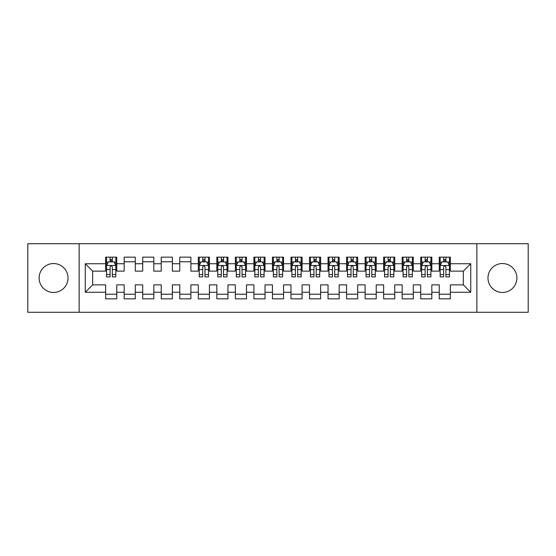 <?xml version="1.0" encoding="UTF-8"?>
<svg xmlns="http://www.w3.org/2000/svg" width="556" height="556" viewBox="0 0 556 556"><rect width="100%" height="100%" fill="white"/><g stroke="black" fill="none" stroke-linecap="round" stroke-linejoin="round"><path stroke-width="0.83" d="M502.436 263.544A14.456 14.456 0 0 0 487.98 278A14.456 14.456 0 0 0 502.436 292.456A14.456 14.456 0 0 0 516.892 278A14.456 14.456 0 0 0 502.436 263.544M53.564 263.544A14.456 14.456 0 0 0 39.108 278A14.456 14.456 0 0 0 53.564 292.456A14.456 14.456 0 0 0 68.02 278A14.456 14.456 0 0 0 53.564 263.544M476.86 312.284L528.2 312.284L528.2 243.716L476.86 243.716L476.86 312.284L79.14 312.284L79.14 243.716L27.8 243.716L27.8 312.284L79.14 312.284M476.86 243.716L79.14 243.716M85.256 292.268L85.256 263.732L105.64 263.732L105.64 271.14L92.664 271.14L92.664 284.86L85.256 292.268L105.64 292.268L105.64 298.85L116.76 298.85L116.76 292.268L124.176 292.268L124.176 298.85L135.296 298.85L135.296 292.268L142.704 292.268L142.704 298.85L153.824 298.85L153.824 292.268L161.24 292.268L161.24 298.85L172.36 298.85L172.36 292.268L179.776 292.268L179.776 298.85L190.896 298.85L190.896 292.268L198.304 292.268L198.304 298.85L209.424 298.85L209.424 292.268L216.84 292.268L216.84 298.85L227.96 298.85L227.96 292.268L235.376 292.268L235.376 298.85L246.496 298.85L246.496 292.268L253.904 292.268L253.904 298.85L265.024 298.85L265.024 292.268L272.44 292.268L272.44 298.85L283.56 298.85L283.56 292.268L290.976 292.268L290.976 298.85L302.096 298.85L302.096 292.268L309.504 292.268L309.504 298.85L320.624 298.85L320.624 292.268L328.04 292.268L328.04 298.85L339.16 298.85L339.16 292.268L346.576 292.268L346.576 298.85L357.696 298.85L357.696 292.268L365.104 292.268L365.104 298.85L376.224 298.85L376.224 292.268L383.64 292.268L383.64 298.85L394.76 298.85L394.76 292.268L402.176 292.268L402.176 298.85L413.296 298.85L413.296 292.268L420.704 292.268L420.704 298.85L431.824 298.85L431.824 292.268L439.24 292.268L439.24 298.85L450.36 298.85L450.36 284.86L463.336 284.86L463.336 271.14L450.36 271.14L450.36 263.732L470.744 263.732L470.744 292.268L450.36 292.268M450.36 263.732L450.36 257.15L439.24 257.15L439.24 263.732L431.824 263.732L431.824 257.15L420.704 257.15L420.704 263.732L413.296 263.732L413.296 257.15L402.176 257.15L402.176 263.732L394.76 263.732L394.76 257.15L383.64 257.15L383.64 263.732L376.224 263.732L376.224 257.15L365.104 257.15L365.104 263.732L357.696 263.732L357.696 257.15L346.576 257.15L346.576 263.732L339.16 263.732L339.16 257.15L328.04 257.15L328.04 263.732L320.624 263.732L320.624 257.15L309.504 257.15L309.504 263.732L302.096 263.732L302.096 257.15L290.976 257.15L290.976 263.732L283.56 263.732L283.56 257.15L272.44 257.15L272.44 263.732L265.024 263.732L265.024 257.15L253.904 257.15L253.904 263.732L246.496 263.732L246.496 257.15L235.376 257.15L235.376 263.732L227.96 263.732L227.96 257.15L216.84 257.15L216.84 263.732L209.424 263.732L209.424 257.15L198.304 257.15L198.304 263.732L190.896 263.732L190.896 257.15L179.776 257.15L179.776 263.732L172.36 263.732L172.36 257.15L161.24 257.15L161.24 263.732L153.824 263.732L153.824 257.15L142.704 257.15L142.704 263.732L135.296 263.732L135.296 257.15L124.176 257.15L124.176 263.732L116.76 263.732L116.76 257.15L105.64 257.15L105.64 263.732M431.824 292.268L431.824 284.86L439.24 284.86L439.24 292.268M470.744 263.732L463.336 271.14M413.296 292.268L413.296 284.86L420.704 284.86L420.704 292.268M439.24 263.732L439.24 271.14L431.824 271.14L431.824 263.732M394.76 292.268L394.76 284.86L402.176 284.86L402.176 292.268M420.704 263.732L420.704 271.14L413.296 271.14L413.296 263.732M376.224 292.268L376.224 284.86L383.64 284.86L383.64 292.268M402.176 263.732L402.176 271.14L394.76 271.14L394.76 263.732M357.696 292.268L357.696 284.86L365.104 284.86L365.104 292.268M383.64 263.732L383.64 271.14L376.224 271.14L376.224 263.732M339.16 292.268L339.16 284.86L346.576 284.86L346.576 292.268M365.104 263.732L365.104 271.14L357.696 271.14L357.696 263.732M320.624 292.268L320.624 284.86L328.04 284.86L328.04 292.268M346.576 263.732L346.576 271.14L339.16 271.14L339.16 263.732M302.096 292.268L302.096 284.86L309.504 284.86L309.504 292.268M328.04 263.732L328.04 271.14L320.624 271.14L320.624 263.732M283.56 292.268L283.56 284.86L290.976 284.86L290.976 292.268M309.504 263.732L309.504 271.14L302.096 271.14L302.096 263.732M265.024 292.268L265.024 284.86L272.44 284.86L272.44 292.268M290.976 263.732L290.976 271.14L283.56 271.14L283.56 263.732M246.496 292.268L246.496 284.86L253.904 284.86L253.904 292.268M272.44 263.732L272.44 271.14L265.024 271.14L265.024 263.732M227.96 292.268L227.96 284.86L235.376 284.86L235.376 292.268M253.904 263.732L253.904 271.14L246.496 271.14L246.496 263.732M209.424 292.268L209.424 284.86L216.84 284.86L216.84 292.268M235.376 263.732L235.376 271.14L227.96 271.14L227.96 263.732M190.896 292.268L190.896 284.86L198.304 284.86L198.304 292.268M216.84 263.732L216.84 271.14L209.424 271.14L209.424 263.732M172.36 292.268L172.36 284.86L179.776 284.86L179.776 292.268M198.304 263.732L198.304 271.14L190.896 271.14L190.896 263.732M153.824 292.268L153.824 284.86L161.24 284.86L161.24 292.268M179.776 263.732L179.776 271.14L172.36 271.14L172.36 263.732M135.296 292.268L135.296 284.86L142.704 284.86L142.704 292.268M161.24 263.732L161.24 271.14L153.824 271.14L153.824 263.732M116.76 292.268L116.76 284.86L124.176 284.86L124.176 292.268M142.704 263.732L142.704 271.14L135.296 271.14L135.296 263.732M92.664 284.86L105.64 284.86L105.64 292.268M124.176 263.732L124.176 271.14L116.76 271.14L116.76 263.732M439.24 261.786L440.164 261.786M449.436 261.786L450.36 261.786M420.704 261.786L421.636 261.786M430.9 261.786L431.824 261.786M402.176 261.786L403.1 261.786M412.364 261.786L413.296 261.786M383.64 261.786L384.564 261.786M393.836 261.786L394.76 261.786M365.104 261.786L366.036 261.786M375.3 261.786L376.224 261.786M346.576 261.786L347.5 261.786M356.764 261.786L357.696 261.786M328.04 261.786L328.964 261.786M338.236 261.786L339.16 261.786M309.504 261.786L310.436 261.786M319.7 261.786L320.624 261.786M290.976 261.786L291.9 261.786M301.164 261.786L302.096 261.786M272.44 261.786L273.364 261.786M282.636 261.786L283.56 261.786M253.904 261.786L254.836 261.786M264.1 261.786L265.024 261.786M235.376 261.786L236.3 261.786M245.564 261.786L246.496 261.786M216.84 261.786L217.764 261.786M227.036 261.786L227.96 261.786M198.304 261.786L199.236 261.786M208.5 261.786L209.424 261.786M179.776 261.786L190.896 261.786M161.24 261.786L172.36 261.786M142.704 261.786L153.824 261.786M124.176 261.786L135.296 261.786M105.64 261.786L106.564 261.786M115.836 261.786L116.76 261.786M105.64 294.214L116.76 294.214M124.176 294.214L135.296 294.214M142.704 294.214L153.824 294.214M161.24 294.214L172.36 294.214M179.776 294.214L190.896 294.214M198.304 294.214L209.424 294.214M216.84 294.214L227.96 294.214M235.376 294.214L246.496 294.214M253.904 294.214L265.024 294.214M272.44 294.214L283.56 294.214M290.976 294.214L302.096 294.214M309.504 294.214L320.624 294.214M328.04 294.214L339.16 294.214M346.576 294.214L357.696 294.214M365.104 294.214L376.224 294.214M383.64 294.214L394.76 294.214M402.176 294.214L413.296 294.214M420.704 294.214L431.824 294.214M439.24 294.214L450.36 294.214M85.256 263.732L92.664 271.14M463.336 284.86L470.744 292.268M112.312 259.562L110.088 259.562M115.836 274.567L112.312 274.567L112.312 276.888L115.836 276.888L115.836 265.58L113.98 261.876L108.42 261.876L106.564 265.58L106.564 276.888L110.088 276.888L110.088 274.567L106.564 274.567M106.564 265.58L106.564 257.15M115.836 265.58L115.836 257.15M110.088 261.876L110.088 257.15M112.312 257.15L112.312 261.876M112.312 274.567L112.312 266.97C111.568 265.546 110.832 265.546 110.088 266.97L110.088 274.567M112.312 261.786L110.088 261.786M204.976 259.562L202.752 259.562M208.5 274.567L204.976 274.567L204.976 276.888L208.5 276.888L208.5 265.58L206.644 261.876L201.084 261.876L199.236 265.58L199.236 276.888L202.752 276.888L202.752 274.567L199.236 274.567M199.236 265.58L199.236 257.15M208.5 265.58L208.5 257.15M202.752 261.876L202.752 257.15M204.976 257.15L204.976 261.876M204.976 274.567L204.976 266.97C204.24 265.546 203.496 265.546 202.752 266.97L202.752 274.567M204.976 261.786L202.752 261.786M223.512 259.562L221.288 259.562M227.036 274.567L223.512 274.567L223.512 276.888L227.036 276.888L227.036 265.58L225.18 261.876L219.62 261.876L217.764 265.58L217.764 276.888L221.288 276.888L221.288 274.567L217.764 274.567M217.764 265.58L217.764 257.15M227.036 265.58L227.036 257.15M221.288 261.876L221.288 257.15M223.512 257.15L223.512 261.876M223.512 274.567L223.512 266.97C222.768 265.546 222.032 265.546 221.288 266.97L221.288 274.567M223.512 261.786L221.288 261.786M242.048 259.562L239.824 259.562M245.564 274.567L242.048 274.567L242.048 276.888L245.564 276.888L245.564 265.58L243.716 261.876L238.156 261.876L236.3 265.58L236.3 276.888L239.824 276.888L239.824 274.567L236.3 274.567M236.3 265.58L236.3 257.15M245.564 265.58L245.564 257.15M239.824 261.876L239.824 257.15M242.048 257.15L242.048 261.876M242.048 274.567L242.048 266.97C241.304 265.546 240.56 265.546 239.824 266.97L239.824 274.567M242.048 261.786L239.824 261.786M260.576 259.562L258.352 259.562M264.1 274.567L260.576 274.567L260.576 276.888L264.1 276.888L264.1 265.58L262.244 261.876L256.684 261.876L254.836 265.58L254.836 276.888L258.352 276.888L258.352 274.567L254.836 274.567M254.836 265.58L254.836 257.15M264.1 265.58L264.1 257.15M258.352 261.876L258.352 257.15M260.576 257.15L260.576 261.876M260.576 274.567L260.576 266.97C259.84 265.546 259.096 265.546 258.352 266.97L258.352 274.567M260.576 261.786L258.352 261.786M279.112 259.562L276.888 259.562M282.636 274.567L279.112 274.567L279.112 276.888L282.636 276.888L282.636 265.58L280.78 261.876L275.22 261.876L273.364 265.58L273.364 276.888L276.888 276.888L276.888 274.567L273.364 274.567M273.364 265.58L273.364 257.15M282.636 265.58L282.636 257.15M276.888 261.876L276.888 257.15M279.112 257.15L279.112 261.876M279.112 274.567L279.112 266.97C278.368 265.546 277.632 265.546 276.888 266.97L276.888 274.567M279.112 261.786L276.888 261.786M297.648 259.562L295.424 259.562M301.164 274.567L297.648 274.567L297.648 276.888L301.164 276.888L301.164 265.58L299.316 261.876L293.756 261.876L291.9 265.58L291.9 276.888L295.424 276.888L295.424 274.567L291.9 274.567M291.9 265.58L291.9 257.15M301.164 265.58L301.164 257.15M295.424 261.876L295.424 257.15M297.648 257.15L297.648 261.876M297.648 274.567L297.648 266.97C296.904 265.546 296.16 265.546 295.424 266.97L295.424 274.567M297.648 261.786L295.424 261.786M316.176 259.562L313.952 259.562M319.7 274.567L316.176 274.567L316.176 276.888L319.7 276.888L319.7 265.58L317.844 261.876L312.284 261.876L310.436 265.58L310.436 276.888L313.952 276.888L313.952 274.567L310.436 274.567M310.436 265.58L310.436 257.15M319.7 265.58L319.7 257.15M313.952 261.876L313.952 257.15M316.176 257.15L316.176 261.876M316.176 274.567L316.176 266.97C315.44 265.546 314.696 265.546 313.952 266.97L313.952 274.567M316.176 261.786L313.952 261.786M334.712 259.562L332.488 259.562M338.236 274.567L334.712 274.567L334.712 276.888L338.236 276.888L338.236 265.58L336.38 261.876L330.82 261.876L328.964 265.58L328.964 276.888L332.488 276.888L332.488 274.567L328.964 274.567M328.964 265.58L328.964 257.15M338.236 265.58L338.236 257.15M332.488 261.876L332.488 257.15M334.712 257.15L334.712 261.876M334.712 274.567L334.712 266.97C333.968 265.546 333.232 265.546 332.488 266.97L332.488 274.567M334.712 261.786L332.488 261.786M353.248 259.562L351.024 259.562M356.764 274.567L353.248 274.567L353.248 276.888L356.764 276.888L356.764 265.58L354.916 261.876L349.356 261.876L347.5 265.58L347.5 276.888L351.024 276.888L351.024 274.567L347.5 274.567M347.5 265.58L347.5 257.15M356.764 265.58L356.764 257.15M351.024 261.876L351.024 257.15M353.248 257.15L353.248 261.876M353.248 274.567L353.248 266.97C352.504 265.546 351.76 265.546 351.024 266.97L351.024 274.567M353.248 261.786L351.024 261.786M371.776 259.562L369.552 259.562M375.3 274.567L371.776 274.567L371.776 276.888L375.3 276.888L375.3 265.58L373.444 261.876L367.884 261.876L366.036 265.58L366.036 276.888L369.552 276.888L369.552 274.567L366.036 274.567M366.036 265.58L366.036 257.15M375.3 265.58L375.3 257.15M369.552 261.876L369.552 257.15M371.776 257.15L371.776 261.876M371.776 274.567L371.776 266.97C371.04 265.546 370.296 265.546 369.552 266.97L369.552 274.567M371.776 261.786L369.552 261.786M390.312 259.562L388.088 259.562M393.836 274.567L390.312 274.567L390.312 276.888L393.836 276.888L393.836 265.58L391.98 261.876L386.42 261.876L384.564 265.58L384.564 276.888L388.088 276.888L388.088 274.567L384.564 274.567M384.564 265.58L384.564 257.15M393.836 265.58L393.836 257.15M388.088 261.876L388.088 257.15M390.312 257.15L390.312 261.876M390.312 274.567L390.312 266.97C389.568 265.546 388.832 265.546 388.088 266.97L388.088 274.567M390.312 261.786L388.088 261.786M408.848 259.562L406.624 259.562M412.364 274.567L408.848 274.567L408.848 276.888L412.364 276.888L412.364 265.58L410.516 261.876L404.956 261.876L403.1 265.58L403.1 276.888L406.624 276.888L406.624 274.567L403.1 274.567M403.1 265.58L403.1 257.15M412.364 265.58L412.364 257.15M406.624 261.876L406.624 257.15M408.848 257.15L408.848 261.876M408.848 274.567L408.848 266.97C408.104 265.546 407.36 265.546 406.624 266.97L406.624 274.567M408.848 261.786L406.624 261.786M427.376 259.562L425.152 259.562M430.9 274.567L427.376 274.567L427.376 276.888L430.9 276.888L430.9 265.58L429.044 261.876L423.484 261.876L421.636 265.58L421.636 276.888L425.152 276.888L425.152 274.567L421.636 274.567M421.636 265.58L421.636 257.15M430.9 265.58L430.9 257.15M425.152 261.876L425.152 257.15M427.376 257.15L427.376 261.876M427.376 274.567L427.376 266.97C426.64 265.546 425.896 265.546 425.152 266.97L425.152 274.567M427.376 261.786L425.152 261.786M445.912 259.562L443.688 259.562M449.436 274.567L445.912 274.567L445.912 276.888L449.436 276.888L449.436 265.58L447.58 261.876L442.02 261.876L440.164 265.58L440.164 276.888L443.688 276.888L443.688 274.567L440.164 274.567M440.164 265.58L440.164 257.15M449.436 265.58L449.436 257.15M443.688 261.876L443.688 257.15M445.912 257.15L445.912 261.876M445.912 274.567L445.912 266.97C445.168 265.546 444.432 265.546 443.688 266.97L443.688 274.567M445.912 261.786L443.688 261.786M115.787 265.49L106.613 265.49M106.564 262.098L108.309 262.098M114.091 262.098L115.836 262.098M110.088 269.597L106.564 269.597M115.836 269.597L112.312 269.597M112.312 260.736L110.088 260.736M208.451 265.49L199.277 265.49M199.236 262.098L200.973 262.098M206.756 262.098L208.5 262.098M202.752 269.597L199.236 269.597M208.5 269.597L204.976 269.597M204.976 260.736L202.752 260.736M226.987 265.49L217.813 265.49M217.764 262.098L219.509 262.098M225.291 262.098L227.036 262.098M221.288 269.597L217.764 269.597M227.036 269.597L223.512 269.597M223.512 260.736L221.288 260.736M245.523 265.49L236.349 265.49M236.3 262.098L238.044 262.098M243.827 262.098L245.564 262.098M239.824 269.597L236.3 269.597M245.564 269.597L242.048 269.597M242.048 260.736L239.824 260.736M264.051 265.49L254.877 265.49M254.836 262.098L256.573 262.098M262.356 262.098L264.1 262.098M258.352 269.597L254.836 269.597M264.1 269.597L260.576 269.597M260.576 260.736L258.352 260.736M282.587 265.49L273.413 265.49M273.364 262.098L275.109 262.098M280.891 262.098L282.636 262.098M276.888 269.597L273.364 269.597M282.636 269.597L279.112 269.597M279.112 260.736L276.888 260.736M301.123 265.49L291.949 265.49M291.9 262.098L293.644 262.098M299.427 262.098L301.164 262.098M295.424 269.597L291.9 269.597M301.164 269.597L297.648 269.597M297.648 260.736L295.424 260.736M319.651 265.49L310.477 265.49M310.436 262.098L312.173 262.098M317.956 262.098L319.7 262.098M313.952 269.597L310.436 269.597M319.7 269.597L316.176 269.597M316.176 260.736L313.952 260.736M338.187 265.49L329.013 265.49M328.964 262.098L330.709 262.098M336.491 262.098L338.236 262.098M332.488 269.597L328.964 269.597M338.236 269.597L334.712 269.597M334.712 260.736L332.488 260.736M356.723 265.49L347.549 265.49M347.5 262.098L349.244 262.098M355.027 262.098L356.764 262.098M351.024 269.597L347.5 269.597M356.764 269.597L353.248 269.597M353.248 260.736L351.024 260.736M375.251 265.49L366.077 265.49M366.036 262.098L367.773 262.098M373.556 262.098L375.3 262.098M369.552 269.597L366.036 269.597M375.3 269.597L371.776 269.597M371.776 260.736L369.552 260.736M393.787 265.49L384.613 265.49M384.564 262.098L386.309 262.098M392.091 262.098L393.836 262.098M388.088 269.597L384.564 269.597M393.836 269.597L390.312 269.597M390.312 260.736L388.088 260.736M412.323 265.49L403.149 265.49M403.1 262.098L404.844 262.098M410.627 262.098L412.364 262.098M406.624 269.597L403.1 269.597M412.364 269.597L408.848 269.597M408.848 260.736L406.624 260.736M430.851 265.49L421.677 265.49M421.636 262.098L423.373 262.098M429.156 262.098L430.9 262.098M425.152 269.597L421.636 269.597M430.9 269.597L427.376 269.597M427.376 260.736L425.152 260.736M449.387 265.49L440.213 265.49M440.164 262.098L441.909 262.098M447.691 262.098L449.436 262.098M443.688 269.597L440.164 269.597M449.436 269.597L445.912 269.597M445.912 260.736L443.688 260.736"/></g></svg>
